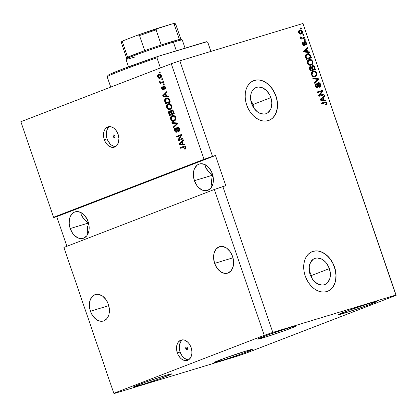 <?xml version="1.0" encoding="UTF-8"?>
<svg xmlns="http://www.w3.org/2000/svg" width="417" height="417" viewBox="0 0 417 417"><rect width="100%" height="100%" fill="white"/><g stroke="black" fill="none" stroke-linecap="round" stroke-linejoin="round"><path stroke-width="0.63" d="M312.26 278.858A14.001 10.065 68.9 0 0 311.442 275.528L329.383 268.611A14.001 10.065 -111.1 0 1 324.775 284.603A14.001 10.065 -111.1 0 1 310.102 274.464L309.398 271.821L309.206 266.614L310.618 262.157L313.417 259.124L315.21 258.3L317.181 257.987L321.33 258.905L325.244 261.751L326.918 263.768L329.383 268.611L330.384 273.901L329.764 278.827L327.621 282.648L326.068 283.946L324.275 284.775L322.305 285.087L318.155 284.17L314.241 281.324L312.568 279.307L310.102 274.464A14.001 10.065 -111.1 0 1 314.71 258.472A14.001 10.065 -111.1 0 1 329.383 268.611L311.442 275.528A14.001 10.065 68.9 0 0 309.284 271.133L311.442 275.528L312.26 278.858M253.718 107.878A14.001 10.065 68.9 0 0 252.905 104.547L270.847 97.63A14.001 10.065 -111.1 0 1 266.239 113.622A14.001 10.065 -111.1 0 1 251.56 103.484L250.56 98.193L251.18 93.267L252.077 91.177L254.876 88.143L256.669 87.32L258.639 87.007L262.793 87.924L266.703 90.77L269.778 95.107L270.847 97.63L271.848 102.921L271.227 107.847L270.331 109.937L267.526 112.965L265.733 113.794L263.768 114.107L259.614 113.189L257.586 111.985L254.026 108.326L251.56 103.484A14.001 10.065 -111.1 0 1 256.168 87.492A14.001 10.065 -111.1 0 1 270.847 97.63L252.905 104.547A14.001 10.065 68.9 0 0 250.742 100.153L252.905 104.547L253.718 107.878M268.913 120.388A21.277 15.293 68.9 0 0 275.856 96.113L275.997 96.061A21.277 15.293 -111.1 0 1 268.991 120.357A21.277 15.293 -111.1 0 1 246.687 104.948L245.623 100.94L245.165 96.911L245.332 93.022L246.108 89.426L247.474 86.246L249.371 83.619L251.727 81.643L254.453 80.387L257.445 79.908L260.589 80.22L263.758 81.31L266.833 83.139L269.7 85.631L272.244 88.701L274.37 92.22L275.997 96.061L277.06 100.07L277.513 104.094L277.352 107.982L276.575 111.584L275.21 114.758L273.312 117.385L270.956 119.366L268.23 120.617L265.238 121.102L262.095 120.789L258.926 119.7L255.85 117.87L252.983 115.373L250.435 112.309L248.313 108.79L246.687 104.948A21.277 15.293 -111.1 0 1 253.692 80.653A21.277 15.293 -111.1 0 1 275.997 96.061L275.856 96.113A21.277 15.293 68.9 0 0 253.609 80.684M327.454 291.368A21.277 15.293 68.9 0 0 334.398 267.094L334.533 267.036A21.277 15.293 -111.1 0 1 327.533 291.337A21.277 15.293 -111.1 0 1 305.223 275.929L304.165 271.92L303.706 267.891L303.868 264.003L304.65 260.406L306.01 257.226L307.908 254.599L310.269 252.624L312.995 251.368L315.987 250.888L319.125 251.201L322.294 252.29L325.375 254.12L328.242 256.611L330.785 259.682L332.912 263.2L334.533 267.036L335.596 271.05L336.055 275.074L335.893 278.963L335.112 282.564L333.751 285.739L331.854 288.366L329.493 290.347L326.766 291.598L323.774 292.082L320.637 291.77L317.467 290.68L314.387 288.851L311.52 286.354L308.976 283.289L306.849 279.771L305.223 275.929A21.277 15.293 -111.1 0 1 312.229 251.633A21.277 15.293 -111.1 0 1 334.533 267.036L334.398 267.094A21.277 15.293 68.9 0 0 312.151 251.665M185.779 348.659L187.546 348.122L185.779 348.659L185.727 347.674L186.211 347.069L186.946 347.199L187.504 347.992A1.329 0.923 73.1 0 1 187.03 349.597A1.329 0.923 73.1 0 1 185.779 348.659A1.329 0.923 73.1 0 1 186.258 347.053A1.329 0.923 73.1 0 1 187.504 347.992L187.556 348.982L187.071 349.582L186.336 349.451L185.779 348.659M182.583 339.824A10.639 7.386 -106.9 0 0 180.102 352.042L177.319 352.886A10.639 7.386 73.1 0 1 181.129 340.048A10.639 7.386 73.1 0 1 191.122 347.569L191.914 351.62L191.872 353.606L190.918 357.114L188.943 359.574L186.253 360.611L184.762 360.538L181.776 359.219L180.394 358.026L178.122 354.794L177.319 352.886L176.527 348.836L176.907 344.995L178.398 341.95L180.775 340.168L183.678 339.918L185.19 340.387L188.046 342.43L189.276 343.921L191.122 347.569A10.639 7.386 73.1 0 1 187.306 360.408A10.639 7.386 73.1 0 1 177.319 352.886L180.102 352.042A10.639 7.386 -106.9 0 0 188.64 359.782M113.137 136.489L114.904 135.958L113.137 136.489L113.085 135.504L113.57 134.9L114.305 135.035L114.863 135.827A1.329 0.923 73.1 0 1 114.388 137.433A1.329 0.923 73.1 0 1 113.137 136.489A1.329 0.923 73.1 0 1 113.617 134.889A1.329 0.923 73.1 0 1 114.863 135.827L114.915 136.812L114.43 137.417L113.695 137.282L113.137 136.489M109.582 126.601A10.639 7.386 -106.9 0 0 107.101 138.819L104.318 139.664A10.639 7.386 73.1 0 1 108.128 126.825A10.639 7.386 73.1 0 1 118.115 134.347L118.908 138.397L118.532 142.233L117.041 145.278L115.942 146.351L113.247 147.389L111.756 147.316L108.774 145.997L107.393 144.803L105.12 141.572L103.776 137.652L103.525 135.614L103.901 131.772L105.397 128.728L106.491 127.659L109.186 126.622L112.189 127.164L113.664 128.014L116.275 130.698L118.115 134.347A10.639 7.386 73.1 0 1 114.305 147.185A10.639 7.386 73.1 0 1 104.318 139.664L107.101 138.819A10.639 7.386 -106.9 0 0 115.634 146.56M90.416 311.233L108.769 305.666L90.416 311.233L89.389 305.969L89.879 300.975L91.818 297.019L94.909 294.699L96.749 294.277L98.683 294.376L102.566 296.086L105.965 299.578L108.357 304.321A13.829 9.601 73.1 0 1 103.4 321.012A13.829 9.601 73.1 0 1 90.416 311.233A13.829 9.601 73.1 0 1 95.373 294.543A13.829 9.601 73.1 0 1 108.357 304.321L109.39 309.586L108.894 314.58L106.955 318.531L103.864 320.85L102.029 321.272L100.09 321.179L96.212 319.464L92.814 315.971L90.416 311.233M214.625 263.372L232.978 257.805L214.625 263.372L213.598 258.107L214.088 253.114L216.027 249.157L219.118 246.838L220.958 246.416L222.892 246.515L226.775 248.224L230.174 251.717L232.566 256.46A13.829 9.601 73.1 0 1 227.609 273.151A13.829 9.601 73.1 0 1 214.625 263.372A13.829 9.601 73.1 0 1 219.582 246.682A13.829 9.601 73.1 0 1 232.566 256.46L233.598 261.725L233.103 266.718L231.164 270.669L228.073 272.989L226.238 273.411L224.299 273.317L220.421 271.603L217.022 268.11L214.625 263.372M87.57 233.27L87.221 231.279L87.57 233.27M87.268 228.839L87.221 231.279L87.7 226.04L87.268 228.839M88.065 224.539L88.513 222.991L88.065 224.539M81.242 214.776L80.862 212.988L81.242 214.776L82.248 216.751L83.838 218.831L88.644 223.376L87.476 219.957L88.555 223.022L70.197 228.547A13.829 9.601 73.1 0 1 75.154 211.857A13.829 9.601 73.1 0 1 88.138 221.635L89.17 226.9L89.113 229.48L88.675 231.894L86.736 235.85L83.645 238.17L81.805 238.592L77.906 237.883L74.195 235.23L72.594 233.291L70.197 228.547L69.165 223.283L69.66 218.289L70.463 216.142L73.027 212.941L74.69 212.018L76.525 211.596L80.429 212.3L84.14 214.953L87.09 219.149L88.138 221.635A13.829 9.601 73.1 0 1 83.181 238.326A13.829 9.601 73.1 0 1 70.197 228.547L88.545 222.986L83.838 218.831L81.179 214.609M211.784 185.409L211.429 183.417L211.784 185.409M211.476 180.978L211.429 183.417L211.909 178.179L211.476 180.978M212.274 176.678L212.722 175.13L212.274 176.678M205.451 166.915L205.07 165.127L205.451 166.915L206.457 168.89L208.047 170.97L212.858 175.515L211.685 172.096L212.764 175.161L194.405 180.686A13.829 9.601 73.1 0 1 199.362 163.996A13.829 9.601 73.1 0 1 212.347 173.774L213.379 179.039L213.322 181.619L212.884 184.033L210.945 187.989L207.854 190.308L206.019 190.731L202.115 190.022L198.403 187.369L196.803 185.429L194.405 180.686L193.373 175.421L193.869 170.428L194.671 168.28L197.236 165.08L198.899 164.157L200.733 163.735L204.638 164.439L208.349 167.092L211.299 171.288L212.347 173.774A13.829 9.601 73.1 0 1 207.39 190.465A13.829 9.601 73.1 0 1 194.405 180.686L212.753 175.124L208.047 170.97L205.393 166.748M139.471 385.511A20.214 0.74 -18.9 0 1 133.461 387.007A20.214 0.74 -18.9 0 1 144.887 382.373A20.214 0.74 -18.9 0 1 165.695 375.404L144.735 382.425L133.466 387.018L142.437 384.589L160.425 378.49L171.439 374.143L170.021 374.174L165.695 375.404A20.214 0.74 -18.9 0 1 171.705 373.913A20.214 0.74 -18.9 0 1 160.274 378.547A20.214 0.74 -18.9 0 1 139.471 385.511L139.127 384.505L139.471 385.511M263.68 337.65A20.214 0.74 -18.9 0 1 257.67 339.146A20.214 0.74 -18.9 0 1 269.101 334.512A20.214 0.74 -18.9 0 1 289.904 327.543L268.944 334.564L257.675 339.157L266.645 336.728L284.634 330.629L295.653 326.282L294.23 326.313L289.904 327.543A20.214 0.74 -18.9 0 1 295.914 326.052A20.214 0.74 -18.9 0 1 284.483 330.686A20.214 0.74 -18.9 0 1 263.68 337.65L263.335 336.639L263.68 337.65M344.28 313.203A20.214 0.74 -18.9 0 1 338.27 314.694A20.214 0.74 -18.9 0 1 349.701 310.06A20.214 0.74 -18.9 0 1 370.504 303.096L349.55 310.118L338.276 314.71L347.252 312.281L365.24 306.182L376.254 301.83L376.509 301.59L376.03 301.6L370.504 303.096A20.214 0.74 -18.9 0 1 376.515 301.6A20.214 0.74 -18.9 0 1 365.083 306.234A20.214 0.74 -18.9 0 1 344.28 313.203L343.936 312.192L344.28 313.203M220.072 361.065A20.214 0.74 -18.9 0 1 214.062 362.561A20.214 0.74 -18.9 0 1 225.493 357.927A20.214 0.74 -18.9 0 1 246.296 350.958L225.336 357.979L214.067 362.571L223.043 360.142L241.031 354.043L252.045 349.691L250.622 349.727L246.296 350.958A20.214 0.74 -18.9 0 1 252.306 349.462A20.214 0.74 -18.9 0 1 240.875 354.096A20.214 0.74 -18.9 0 1 220.072 361.065L219.728 360.053L220.072 361.065M205.07 165.127L205.075 164.647L205.07 165.127M80.862 212.988L80.867 212.508L80.862 212.988M214.322 189.49L63.895 247.453L113.825 393.288L264.258 335.325L214.322 189.49L264.258 335.325L272.791 332.396L222.86 186.561L214.322 189.49L63.895 247.453L113.825 393.288L264.258 335.325L272.791 332.396L395.895 295.059L302.919 23.498L179.816 60.84L212.529 156.385L215.464 155.499L225.795 185.669L222.86 186.561L272.791 332.396L395.895 295.059L396.15 295.319L245.717 353.282L237.184 356.212L114.081 393.554L113.825 393.288L114.081 393.554L237.184 356.212L245.717 353.282L396.15 295.319L302.919 23.498L303.175 23.764L302.919 23.498L179.816 60.84L171.283 63.77L20.85 121.733L53.564 217.283L203.996 159.315L171.283 63.77L203.996 159.315L212.529 156.385L179.816 60.84L171.283 63.77L20.85 121.733L53.564 217.283L203.996 159.315L215.464 155.499L56.748 216.652L53.819 217.544L53.564 217.283L53.819 217.544L56.748 216.652L66.897 246.296L56.748 216.652L215.464 155.499L225.795 185.669L214.322 189.49M178.867 139.705L182.714 138.225L182.964 138.955L178.132 140.821L177.866 140.039L180.702 135.588L176.85 137.068L176.6 136.338L181.431 134.477L181.697 135.259L178.867 139.705L181.697 135.259L181.431 134.477L176.6 136.338L176.85 137.068L180.702 135.588L177.866 140.039L178.132 140.821L182.964 138.955L182.714 138.225L178.867 139.705M177.595 127.675L178.914 128.78L179.492 128.603L178.914 128.78L178.361 130.902L179.091 130.677L179.305 131.152L179.091 130.677L178.361 130.902L178.674 131.605C179.664 131.126 179.941 130.13 179.498 128.624C179.008 127.284 178.288 126.726 177.334 126.95L178.596 127.19L179.498 128.624L179.633 130.511L178.83 131.532L178.361 130.902L179.013 130.099L179.008 129.114L178.466 127.951L177.783 127.628L177.173 128.243L177.376 130.928L177.058 131.866L176.183 132.278L175.166 131.73L174.462 130.229L174.577 128.603L175.286 127.941L175.604 128.65L175.041 129.306L175.14 130.422L175.818 131.412L176.495 131.397L176.818 130.745L176.584 127.951L177.334 126.95L176.553 128.478L176.782 131.042L176.318 131.475L177.105 131.235L176.37 131.459L175.14 130.422L175.604 128.65L175.286 127.941C174.405 128.4 174.17 129.306 174.587 130.662C175.046 131.908 175.724 132.418 176.61 132.194L177.595 127.675L178.393 127.43L177.705 127.644M171.893 122.593L177.486 122.952L177.741 123.708L173.634 127.675L173.378 126.919L177.063 123.583L172.153 123.354L171.893 122.593L172.153 123.354L177.063 123.583L173.378 126.919L173.634 127.675L177.741 123.708L177.486 122.952L171.893 122.593M175.656 117.401L175.786 119.246L175.182 120.44L173.738 121.264L172.028 121.039L170.97 119.929L170.532 118.652L170.6 117.302L171.225 116.207L172.461 115.483L173.696 115.426L175.067 116.301L175.656 117.401L174.207 115.613L172.226 115.566C170.803 116.051 170.292 117.302 170.699 119.304C171.622 121.154 172.789 121.759 174.197 121.118L175.609 119.768L175.656 117.401M171.648 105.699L171.783 107.539L171.001 108.915L169.26 109.629L168.025 109.337L167.139 108.509L166.529 106.95L166.591 105.6L167.217 104.505L168.452 103.781L169.693 103.724L171.059 104.599L171.648 105.699L170.199 103.911L168.223 103.859C166.8 104.349 166.289 105.595 166.691 107.602C167.613 109.452 168.781 110.057 170.188 109.416L171.601 108.066L171.648 105.699M166.618 95.988L168.275 96.046L168.536 96.807L162.932 96.421L162.687 95.707L166.748 91.594L167.008 92.355L165.778 93.528L166.618 95.988L165.778 93.528L167.008 92.355L166.748 91.594L162.687 95.707L162.932 96.421L168.536 96.807L168.275 96.046L166.618 95.988M159.299 72.11L159.987 71.844L160.237 72.579L159.549 72.845L159.299 72.11L159.549 72.845L160.237 72.579L159.987 71.844L159.299 72.11M158.788 74.273L160.524 74.388L161.389 75.758L161.254 77.301L159.847 78.297L158.455 78.052L157.61 76.697L157.735 75.164L158.788 74.273C157.756 74.601 157.386 75.487 157.678 76.926C158.34 78.245 159.169 78.667 160.17 78.193C161.223 77.87 161.608 76.983 161.316 75.524C160.644 74.19 159.805 73.773 158.788 74.273L159.028 74.19M161.614 78.876L162.302 78.61L162.552 79.345L161.864 79.611L161.614 78.876L161.864 79.611L162.552 79.345L162.302 78.61L161.614 78.876L162.322 78.662L161.614 78.876M161.483 82.238L163.308 81.539L163.558 82.269L160.045 83.624L159.794 82.889L160.352 82.675L159.508 82.212L159.388 81.289L159.982 81.367L160.54 82.358L162.218 82.019L160.722 82.384L159.982 81.367L159.388 81.289L159.435 82.05L160.352 82.675L159.794 82.889L160.045 83.624L163.558 82.269L163.308 81.539L162.031 82.076M163.334 83.906L164.027 83.64L164.277 84.37L163.584 84.635L163.334 83.906L163.584 84.635L164.277 84.37L164.027 83.64L163.334 83.906M163.579 85.881L164.585 86.043L165.247 87.007L165.455 88.357L164.772 89.353L164.46 88.649L164.845 87.523L164.136 86.554L163.646 86.913L163.792 88.967L163.417 89.744L162.322 89.66L161.676 88.607L161.535 87.351L162.109 86.554L162.422 87.257L162.229 88.54L162.682 89.134L163.063 89.014L162.969 86.627L163.579 85.881L162.917 89.139L162.171 88.388L162.422 87.257L162.109 86.554L161.676 88.607L163.235 89.843L163.917 86.58L164.788 87.32L164.46 88.649L164.772 89.353L165.304 87.174L163.672 85.85M166.247 98.204L167.535 97.985L168.817 98.537L170.318 102.019L165.486 103.88L164.512 100.236L165.023 99.043L166.247 98.204C165.179 98.485 164.6 99.329 164.512 100.742L165.486 103.88L170.318 102.019L169.61 99.944C168.755 98.104 167.634 97.526 166.247 98.204L166.534 98.104M171.434 109.973L172.377 109.952L173.118 110.552L174.327 113.721L169.495 115.582L168.572 111.907L169.453 110.953L170.579 111.396L170.808 110.458L171.434 109.973L170.579 111.396L169.302 111C168.531 111.417 168.348 112.215 168.749 113.398L169.495 115.582L174.327 113.721L173.581 111.553C173.107 110.197 172.393 109.666 171.434 109.973L171.564 109.926M183.115 144.173L184.773 144.23L185.033 144.991L179.43 144.605L179.185 143.891L183.245 139.778L183.506 140.539L182.276 141.712L183.115 144.173L182.276 141.712L183.506 140.539L183.245 139.778L179.185 143.891L179.43 144.605L185.033 144.991L184.773 144.23L183.115 144.173M185.888 147.29L185.925 148.52L184.903 149.39L184.59 148.681L185.372 147.837L184.882 146.935L180.702 148.316L180.452 147.587L184.298 146.158L185.216 146.31L185.888 147.29C185.315 146.148 184.595 145.83 183.73 146.32L180.452 147.587L180.702 148.316L184.7 146.883L185.315 147.472L184.59 148.681L184.903 149.39L185.925 148.52L185.888 147.29M319.761 95.3L323.842 94.06L324.092 94.795L318.963 96.348L318.697 95.571L321.768 91.359L317.681 92.6L317.431 91.87L322.56 90.312L322.826 91.094L319.761 95.3L322.826 91.094L322.56 90.312L317.431 91.87L317.681 92.6L321.768 91.359L318.697 95.571L318.963 96.348L324.092 94.795L323.842 94.06L323.154 94.325L323.383 95.008L323.154 94.325L323.842 94.06L319.761 95.3M315.982 87.242L317.28 87.07L316.003 85.98L315.419 86.21L316.003 85.98L316.519 84.27L315.831 84.536L315.58 83.973L315.831 84.536L316.519 84.27L316.201 83.562C315.262 83.958 315.002 84.833 315.414 86.189C315.877 87.434 316.576 87.971 317.514 87.805L318.275 85.48L317.712 85.694L318.275 85.48L318.645 83.426L320.011 84.583L319.386 86.632L319.703 87.341C320.762 86.924 321.069 85.965 320.631 84.463C320.141 83.124 319.391 82.535 318.379 82.702L319.703 83.009L320.704 84.703L320.741 86.319L319.703 87.341L319.386 86.632L320.042 86.022L320.1 84.917L319.052 83.416L318.181 83.958L318.348 86.606L317.775 87.69L316.279 87.534L315.346 85.975L315.288 84.51L316.201 83.562L316.519 84.27L315.914 84.886L316.096 86.225L316.894 87.08L317.645 86.825L317.566 83.64L318.275 82.738M312.724 78.125L318.614 78.787L318.869 79.543L314.465 83.202L314.204 82.451L318.155 79.386L312.985 78.886L312.724 78.125L312.985 78.886L318.155 79.386L314.204 82.451L314.465 83.202L318.869 79.543L318.614 78.787L317.921 79.053L318.035 79.381L317.921 79.053L318.614 78.787L312.724 78.125M313.209 71.25L312.734 71.427L313.209 71.25C311.697 71.646 311.134 72.845 311.525 74.831C312.463 76.697 313.683 77.353 315.179 76.806L316.691 75.56L316.784 73.241L316.201 73.465L316.784 73.241L316.946 73.861L316.555 75.795L315.633 76.629L314.194 76.963L313.151 76.744L311.979 75.748L311.363 74.184L311.457 72.86L312.536 71.536L314.225 71.109L315.763 71.714L316.67 72.939L315.294 71.406L312.953 71.333M309.2 59.542L308.731 59.725L309.2 59.542C307.689 59.944 307.131 61.137 307.517 63.129C308.455 64.989 309.675 65.651 311.171 65.104L312.687 63.858L312.781 61.539L312.192 61.763L312.781 61.539L312.938 62.159L312.552 64.088L311.624 64.922L310.185 65.26L309.143 65.042L307.97 64.041L307.355 62.477L307.449 61.158L308.528 59.829L310.217 59.407L311.754 60.006L312.667 61.236L311.285 59.704L308.945 59.631M302.732 34.762L303.461 34.538L303.712 35.268L302.982 35.492L302.732 34.762L302.982 35.492L303.712 35.268L303.461 34.538L302.773 34.804L303.008 35.487L302.773 34.804L303.461 34.538L302.732 34.762M299.839 30.087C298.744 30.352 298.337 31.197 298.619 32.625C299.286 33.959 300.157 34.418 301.22 34.006C302.341 33.751 302.758 32.901 302.481 31.457C301.799 30.107 300.918 29.654 299.839 30.087L301.298 30.087L302.393 31.223L302.539 32.823L301.392 33.949L299.781 33.986L298.708 32.854L298.556 31.275L299.625 30.16M325.943 105.131L327.032 104.339L327.022 103.129L326.433 103.353L327.022 103.129L326.991 104.422L325.943 105.131L325.625 104.422L326.464 103.635L325.964 102.723L321.528 103.843L321.278 103.114L325.364 101.93L326.329 102.129L327.022 103.129C326.438 101.977 325.682 101.623 324.76 102.061L321.278 103.114L321.528 103.843L325.771 102.665L326.412 103.275L325.625 104.422L326.167 105.053M307.657 51.729L309.398 51.88L309.659 52.641L303.764 51.948L303.519 51.234L307.876 47.429L308.137 48.19L306.818 49.269L307.657 51.729L306.818 49.269L308.137 48.19L307.876 47.429L303.519 51.234L303.764 51.948L309.659 52.641L309.398 51.88L308.71 52.146L308.846 52.547L308.71 52.146L309.398 51.88L306.969 51.995L307.657 51.729M304.91 42.383L304.014 42.888L304.983 42.352L305.89 43.128L305.52 44.41L305.838 45.125L306.438 43.014L304.473 41.716L305.437 41.705L306.141 42.372L306.594 43.691L306.25 44.812L305.838 45.125L305.52 44.41L305.948 43.332L305.119 42.331L304.702 42.623L304.613 45.229L303.727 45.536L302.851 44.807L302.544 42.711L303.081 42.226L303.399 42.935L303.107 44.03L303.967 44.765L303.983 42.346L304.546 41.684M304.42 39.698L305.155 39.474L305.406 40.209L304.671 40.428L304.42 39.698L304.671 40.428L305.406 40.209L305.155 39.474L304.462 39.74L304.697 40.423L304.462 39.74L305.155 39.474L304.42 39.698M302.497 37.957L304.431 37.374L304.686 38.103L300.954 39.234L300.704 38.505L301.298 38.322L300.412 37.822L300.303 36.91L300.933 37.024L301.465 38.01L302.497 37.957L301.694 38.062L300.933 37.024L300.303 36.91L300.339 37.66L301.298 38.322L300.704 38.505L300.954 39.234L304.686 38.103L304.431 37.374L303.743 37.639L303.977 38.317L303.743 37.639L304.431 37.374L302.497 37.957M300.412 27.996L301.147 27.772L301.397 28.502L300.662 28.726L300.412 27.996L300.662 28.726L301.397 28.502L301.147 27.772L300.459 28.038L300.688 28.716L300.459 28.038L301.147 27.772L300.412 27.996M307.225 53.887C306.094 54.101 305.468 54.898 305.348 56.274L306.318 59.407L311.447 57.854L310.733 55.779C309.873 53.929 308.7 53.298 307.225 53.887L308.684 53.762L309.961 54.387L311.447 57.854L306.318 59.407L305.359 55.784L305.916 54.643L306.912 53.996M312.474 65.714L311.546 67.069L310.952 67.299L311.546 67.069L310.206 66.605C309.388 66.97 309.174 67.747 309.576 68.93L310.321 71.114L315.45 69.556L314.71 67.392C314.236 66.032 313.49 65.474 312.474 65.714L314.105 66.209L315.45 69.556L310.321 71.114L309.419 67.455L310.368 66.569L311.546 67.069L312.338 65.766M324.155 99.918L325.896 100.064L326.157 100.825L320.261 100.132L320.016 99.423L324.374 95.618L324.634 96.374L323.316 97.458L324.155 99.918L323.316 97.458L324.634 96.374L324.374 95.618L320.016 99.423L320.261 100.132L326.157 100.825L325.896 100.064L325.208 100.33L325.343 100.732L325.208 100.33L325.896 100.064L323.467 100.184L324.155 99.918M326.329 103.395L326.344 104.604L327.032 104.339L325.922 105.084M326.162 103.004L324.947 102.186L321.298 103.166L324.76 102.061L324.072 102.327L325.995 102.738M325.865 105.12L326.417 103.713M325.927 102.66L325.635 102.394M325.317 102.243L324.947 102.186M307.277 47.955L307.449 48.455L308.137 48.19L306.193 49.732L307.449 48.455L307.277 47.955M306.87 51.713L308.71 52.146L306.87 51.713M304.566 51.729L303.482 51.698L305.609 49.962L303.482 51.698L306.286 51.937L304.566 51.729L305.254 51.463L304.566 51.729M303.837 51.437L304.4 50.978M306.975 51.672L303.654 51.63L306.297 49.696L305.609 49.962L306.297 49.696L306.975 51.672L306.286 51.937L306.975 51.672L306.297 49.696L304.175 51.432L306.975 51.672M306.438 43.014L305.916 43.217L306.438 43.014M305.906 44.04L305.724 44.864M304.295 42.617L304.045 43.639L304.733 43.373L304.983 42.352M304.702 42.623L304.207 42.654M303.05 45.083L303.878 44.807L303.107 44.03L302.591 44.228L303.107 44.03L303.399 42.935L302.706 43.201L302.518 42.779L302.706 43.201L303.399 42.935L303.081 42.226L302.586 44.218L304.264 45.495M304.207 45.516L304.733 43.373L304.05 43.639M304.113 44.332L303.873 45.557M304.645 41.648L304.108 44.483L302.945 45.057M304.248 41.867L305.234 42.341L304.207 41.867M305.64 44.984L305.901 43.957M305.004 42.133L304.744 41.971M303.92 45.495L304.108 44.306M304.024 43.451L304.014 42.888M300.72 38.546L301.298 38.322L300.72 38.546M300.271 37.275L300.933 37.024L300.271 37.275M300.391 37.785L301.032 37.54L300.391 37.785M301.126 38.281L301.694 38.062L301.126 38.281M301.001 38.328L303.743 37.639L301.21 38.328M302.481 31.457L301.96 31.656L302.481 31.457M299.13 33.516L300.282 33.542L301.934 32.526L301.064 34.048M301.314 30.868L300.417 30.285L299.323 30.305L301.288 30.842M301.173 33.986L301.851 33.089L301.908 32.192M298.473 31.822L299.432 31.072L298.608 31.588M300.282 33.542L301.152 33.214L299.156 32.484L300.125 30.806L301.939 31.598L300.97 33.277L299.052 33.469M299.255 31.134L300.125 30.806L299.297 31.322L299.156 32.484L298.64 32.682L299.156 32.484L299.995 33.318L300.97 33.277M310.733 55.779L310.149 56.003L310.733 55.779M310.488 57.343L310.738 58.067L310.488 57.343M306.604 54.132L309.341 54.731M309.45 54.862L307.996 54.028L306.537 54.153M305.322 56.321L306.271 55.08L308.82 54.518L310.165 56.05L310.597 57.306L306.083 58.729L306.667 58.495L306.245 57.259L305.656 57.483L306.245 57.259L306.005 56.232L305.374 56.477L307.47 54.617L306.5 55.122L306.042 55.888L306.667 58.495L310.597 57.306L309.904 57.572L310.597 57.306L309.466 54.825L307.47 54.617M306.646 54.929L305.312 56.498M310.576 64.51L311.859 63.822L312.291 62.904L311.994 64.124L312.687 63.858L311.014 65.146M311.489 60.694L310.06 59.756L308.507 59.808L311.285 59.704L310.597 59.97L311.358 60.543M310.931 65.188L311.859 64.354L312.286 63.035M307.308 62.086L307.803 61.085L308.924 60.496M308.304 64.442L310.238 64.635L308.293 64.437M312.291 62.904L311.973 61.252L310.952 60.303L309.612 60.23L307.689 61.205L309.435 60.283C310.556 59.85 311.468 60.335 312.182 61.726C312.469 63.202 312.052 64.082 310.931 64.369C309.784 64.838 308.846 64.364 308.116 62.941L307.532 63.165L308.116 62.941L308.377 60.939L307.689 61.205L307.324 61.997M309.435 60.283L308.132 61.33L308.158 63.066L309.378 64.385L310.931 64.369M314.71 67.392L314.126 67.617L314.71 67.392M314.496 69.05L314.746 69.769L314.496 69.05M309.513 66.871L310.858 67.335L309.675 66.835M312.046 65.922L313.459 66.527M313.548 66.647L312.781 66.016L311.942 65.943M313.115 66.199L312.781 66.016M312.437 65.928L312.104 65.917M312.114 69.821L313.912 69.274L312.114 69.821M311.463 67.768L312.041 66.715L311.457 67.726M309.336 68.206L309.758 67.611M311.515 69.999L310.086 70.426L310.67 70.202L310.264 69.003L309.68 69.227L310.264 69.003L310.54 67.314L311.468 67.736L311.765 68.445L312.203 69.733L311.515 69.999M310.42 67.361L309.779 67.606L310.54 67.314L310.024 67.94L310.67 70.202L312.203 69.733L311.765 68.445L312.343 68.206L311.76 68.43L311.27 67.486L310.54 67.314M309.779 67.606L309.367 68.034M314.6 69.008L312.802 69.55L312.343 68.206L312.729 66.449L313.798 66.866L314.6 69.008L313.912 69.274L314.6 69.008L313.688 66.725L313 66.402L312.364 66.663L312.156 67.502L312.802 69.55L314.6 69.008M311.958 66.741L312.729 66.449M312.588 66.501L312.041 66.715M314.585 76.212L315.867 75.524L316.3 74.612L316.003 75.826L316.691 75.56L315.023 76.848M315.497 72.396L314.069 71.463L312.515 71.515L315.294 71.406L314.606 71.672L315.367 72.245M314.939 76.895L315.867 76.061L316.294 74.742M311.317 73.793L311.807 72.787L312.927 72.198M312.312 76.144L314.246 76.337L312.302 76.139M316.3 74.612L315.982 72.954L314.96 72.005L313.62 71.933L311.697 72.907L313.443 71.985C314.559 71.557 315.476 72.037 316.19 73.428C316.472 74.904 316.055 75.785 314.934 76.071C313.793 76.546 312.854 76.066 312.119 74.643L311.535 74.867L312.119 74.643L312.385 72.641L311.697 72.907L311.327 73.7M313.443 71.985L312.14 73.032L312.119 74.643L313.183 75.993L314.934 76.071M318.062 79.454L318.181 79.809L318.869 79.543L314.382 82.962L318.181 79.809L318.062 79.454M312.844 78.479L317.921 79.053L312.844 78.479M320.631 84.463L320.042 84.687L320.631 84.463M320.141 85.626L319.651 87.231M317.493 84.224L318.546 83.463L317.525 84.114M317.895 83.713L318.645 83.426M317.66 86.799L317.222 87.862M315.179 85.37L315.831 84.536L315.21 85.204M318.379 82.702L317.525 84.156L317.718 86.684L316.498 87.356L315.82 87.122M317.718 86.684L317.28 87.07M317.973 82.91L319.266 83.509M319.636 87.247L320.048 86.585L320.074 85.209M319.313 83.562L317.843 82.926M317.082 87.956L317.665 86.689M317.306 87.773L317.504 87.487M317.446 91.917L322.56 90.312L321.867 90.578L322.138 91.359L322.826 91.094L322.138 91.359L319.068 95.566L323.154 94.325L319.068 95.566L322.138 91.359L321.867 90.578L317.446 91.917M323.774 96.139L323.946 96.64L324.634 96.374L322.69 97.922L323.946 96.64L323.774 96.139M323.368 99.898L325.208 100.33L323.368 99.898M321.064 99.913L319.98 99.882L322.106 98.146L319.98 99.882L322.784 100.122L321.064 99.913L321.752 99.647L321.064 99.913M320.334 99.621L320.897 99.163M323.472 99.856L320.152 99.814L322.794 97.88L322.106 98.146L322.794 97.88L323.472 99.856L322.784 100.122L323.472 99.856L322.794 97.88L320.673 99.616L323.472 99.856M301.934 32.526L301.595 31.056L300.125 30.806M160.347 78.12L158.846 77.499M158.194 76.77L157.678 76.926L158.194 76.77M158.278 75.592L159.367 74.117L158.564 74.779L158.267 75.769M159.216 74.19L158.929 74.377M158.606 77.15L159.539 78.026L160.581 78.073M159.539 78.026L160.243 78.13M159.914 74.732L160.972 74.773M161.551 76.42L160.43 77.312M159.075 74.992L158.298 75.56L158.1 76.259L158.33 77.051L158.997 77.557L160.451 77.161L160.811 75.701L161.322 75.545L160.811 75.701L159.998 74.893L159.075 74.992L160.811 75.701L159.753 77.52L160.654 77.239L159.919 77.458L158.189 76.749L159.075 74.992L159.805 74.768M160.889 74.732L159.972 74.711M159.919 77.458L161.452 76.634M160.743 82.368L161.087 82.451L160.524 82.67L160.759 83.348L160.524 82.67L159.794 82.889L160.795 82.384M160.076 81.857L159.435 82.05L160.076 81.857M161.457 82.165L162.218 82.019M165.528 88.086L165.335 88.743L165.195 88.425L164.46 88.649L165.476 88.175M165.304 87.163L164.788 87.32L165.304 87.163M164.871 86.329L163.917 86.58L165.064 86.413M162.672 88.972L163.516 89.665L162.797 89.16M162.192 88.451L161.676 88.607L162.192 88.451M162.239 87.408L162.302 86.981M163.839 88.691L162.917 89.139L163.86 88.571M163.792 88.592L163.125 88.795L163.792 88.592M163.709 87.7L163.047 87.898L163.709 87.7M163.693 86.778L164.037 85.813M164.11 85.761L163.709 87.033M162.349 86.856L162.239 87.434M164.527 88.748L164.527 88.42M168.437 96.525L162.932 96.421L163.667 96.197L163.547 95.847L163.667 96.197L168.437 96.525M163.5 95.712L162.687 95.707L163.422 95.483L166.883 91.98L163.5 95.712M165.971 95.962L163.313 95.868L165.872 93.809L165.294 93.987L165.971 95.962L166.55 95.79L165.971 95.962L165.294 93.987L163.313 95.868L165.971 95.962M166.201 103.604L165.956 102.884L166.201 103.604M165.387 101.722L164.809 101.894L165.387 101.722M165.132 100.554L164.512 100.742L165.132 100.554M165.247 100.518C165.335 99.11 165.914 98.266 166.982 97.985L165.752 98.824L165.231 100.262M167.373 98.662L168.921 98.683M166.492 98.938L165.58 99.501L165.163 100.309L165.799 102.931L169.5 101.503L169.073 100.247L169.651 100.075L169.073 100.247L168.572 99.23L167.77 98.761L168.499 98.542L166.492 98.938L167.77 98.761L169.073 100.247L169.5 101.503L170.084 101.331L166.534 102.707L170.084 101.341L165.799 102.931L166.534 102.707L165.799 102.931L165.132 100.664L166.492 98.938L167.467 98.631M168.979 98.714L167.222 98.714M169.901 109.515L170.188 109.416M170.292 109.374L168.119 108.592M167.269 107.424L166.691 107.602L167.269 107.424M167.259 105.694L168.807 103.697M168.671 103.724L168.223 103.859L168.671 103.724M168.953 103.64L167.785 104.474L167.259 105.699M168.072 108.54L169.99 109.41M169.359 104.318L170.308 104.224L171.33 104.829M171.898 107.117L171.288 108.112L170.506 108.519M168.458 104.599L167.342 105.517L167.17 107.096L168.098 108.582L169.599 108.795L171.022 107.737L171.085 105.918L171.663 105.746L171.085 105.918L169.896 104.542L168.458 104.599C169.51 104.104 170.386 104.542 171.085 105.918C171.382 107.409 171.001 108.326 169.948 108.681L170.678 108.462L169.948 108.681C168.869 109.223 167.973 108.79 167.253 107.377L167.467 105.324L169.411 104.297L170.996 104.526M169.948 108.681L171.814 107.393M170.209 115.306L169.964 114.586L170.209 115.306M169.328 113.226L168.749 113.398L169.328 113.226M169.26 112.006L169.755 110.938M171.199 111.209L170.579 111.396L171.199 111.209M171.314 111.172L172.169 109.749M171.992 109.827L171.314 111.042M169.792 110.912L169.26 112.043M173.441 110.849L172.424 110.479L173.081 110.5M171.689 110.703L171.147 111.662L171.814 113.862L173.508 113.205L173.013 111.756L173.592 111.579L173.013 111.756L172.711 111.073L173.31 110.891L171.689 110.703L172.711 111.073L173.508 113.205L174.087 113.033L172.549 113.638L174.092 113.043L171.814 113.862L172.549 113.638L171.814 113.862L171.356 112.512L171.689 110.703L172.497 110.453L171.825 110.661M171.251 111.86L170.36 111.48L171.158 111.73M169.63 111.699L169.172 112.637L169.808 114.633L171.251 114.076L170.808 112.788L171.387 112.611L170.808 112.788L170.517 112.084L171.178 111.881L170.517 112.084L169.63 111.699L170.517 112.084L171.251 114.076L171.986 113.857L169.808 114.633L170.543 114.409L169.808 114.633L169.401 113.434L169.63 111.699L170.438 111.454L169.761 111.662M173.91 121.217L174.197 121.118M174.296 121.076L172.122 120.299M171.278 119.132L170.699 119.304L171.278 119.132M172.961 115.342L171.788 116.176L171.262 117.401L172.815 115.4M172.68 115.426L172.226 115.566L172.68 115.426M172.075 120.247L173.998 121.112M173.363 116.02L174.316 115.931L175.338 116.536M175.906 118.819L175.296 119.815L174.514 120.226M172.461 116.301L171.246 117.443L171.262 119.085L172.482 120.487L173.78 120.445L175.031 119.444L175.093 117.625L175.672 117.448L175.093 117.625L173.899 116.244L172.461 116.301C173.514 115.806 174.395 116.244 175.093 117.625C175.39 119.111 175.01 120.028 173.952 120.383L174.687 120.164L173.952 120.383C172.878 120.93 171.981 120.492 171.262 119.085L171.476 117.026L173.42 116.004L175.004 116.228M173.952 120.383L175.818 119.095M174.243 127.086L174.108 126.7L173.378 126.919L174.108 126.7L177.131 123.938L176.396 124.162L177.793 123.364L172.153 123.354L172.888 123.135L172.721 122.645L172.888 123.135L177.793 123.364L174.108 126.7L174.243 127.086M177.642 123.411L177.063 123.583L177.642 123.411M179.748 129.88L179.091 130.677L179.722 129.968M178.903 127.493L178.393 127.43M176.871 132.053L175.818 131.412M175.166 130.485L174.587 130.662L175.166 130.485M175.114 129.119L175.406 128.212M176.37 131.459L177.512 130.818M177.376 130.86L176.782 131.042L177.376 130.86M177.267 129.635L176.719 129.796L177.267 129.635M177.162 128.295L176.553 128.478L177.162 128.295M177.282 128.259L178.064 126.726M177.887 126.81L177.288 127.988M177.444 130.969L177.017 131.261M175.505 128.092L175.119 129.572M175.661 131.188L176.912 132.053M178.33 127.451L178.919 127.503M178.851 140.545L178.601 139.82L177.866 140.039L178.601 139.82L181.431 135.363L180.702 135.588L181.431 135.363L178.601 139.82L178.851 140.545M177.564 136.797L177.334 136.114L176.6 136.338L181.447 134.529L177.334 136.114L177.564 136.797M179.602 139.487L182.735 138.277L179.602 139.487M184.934 144.715L179.43 144.605L180.165 144.381L180.045 144.032L180.165 144.381L184.934 144.715M179.998 143.896L179.185 143.891L179.92 143.667L183.381 140.164L179.998 143.896M182.469 144.152L179.81 144.053L182.37 141.994L181.791 142.171L182.469 144.152L183.047 143.974L182.469 144.152L181.791 142.171L179.81 144.053L182.469 144.152M185.565 149.005L185.32 148.457L184.59 148.681L186.024 147.931L185.32 148.457L185.565 149.005M185.893 147.3L185.315 147.472L185.893 147.3M185.607 146.706L184.7 146.883L185.617 146.711M184.017 147.039L184.7 146.883M181.416 148.04L181.181 147.363L180.452 147.587L184.314 146.158L181.181 147.363L181.416 148.04M184.215 146.174L183.73 146.32L184.215 146.174M183.996 146.231L183.73 146.32M108.18 127.883L107.305 129.275L106.351 132.783L106.559 136.807L107.101 138.819L107.904 140.727L110.177 143.959L111.558 145.152L114.545 146.471M181.181 341.106L180.306 342.498L179.352 346.006L179.31 347.992L180.102 352.042L181.948 355.685L183.178 357.181L184.559 358.375L187.546 359.694M331.713 288.418L333.61 285.791L334.976 282.617L335.753 279.015L335.92 275.126L335.461 271.102L334.398 267.094L332.771 263.252L330.645 259.734L328.101 256.663L325.234 254.172L322.159 252.342L318.989 251.253M315.846 250.94L312.854 251.42M273.171 117.438L275.069 114.811L276.435 111.636L277.216 108.034L277.378 104.146L276.919 100.122L275.856 96.113L274.235 92.272L272.108 88.753L269.559 85.683L266.698 83.191L263.617 81.362L260.448 80.272M257.305 79.96L254.318 80.439M210.924 51.4L207.859 42.445A53.188 1.949 161.1 0 0 207.802 42.388L210.893 51.411L207.802 42.388A53.188 1.949 -18.9 0 1 207.848 42.518M110.74 87.096L107.268 76.957A53.188 1.949 -18.9 0 1 107.226 76.822A53.188 1.949 -18.9 0 1 156.954 57.812L160.425 67.95L156.954 57.812A53.188 1.949 161.1 0 0 107.216 76.9L110.708 87.106M107.993 75.628L108.331 75.096L110.74 73.866L121.29 69.556L157.678 56.483L206.483 41.882M107.226 76.822L107.888 75.472A52.125 1.908 161.1 0 1 157.678 56.483L156.954 57.812L157.678 56.483L206.389 41.705L207.802 42.388L206.451 41.726A52.125 1.908 161.1 0 0 206.389 41.705L207.802 42.388M180.889 39.276A28.721 1.053 161.1 0 0 179.373 39.479A28.721 1.053 161.1 0 0 172.377 41.429L173.415 42.169A29.784 1.089 -18.9 0 1 182.239 39.933L180.889 39.276M185.08 48.169L182.271 39.964A29.784 1.089 161.1 0 0 173.415 42.169L176.37 50.811L173.415 42.169A29.784 1.089 161.1 0 0 142.755 52.433A29.784 1.089 161.1 0 0 125.913 59.261L128.504 66.829M134.769 57.061A29.784 1.089 -18.9 0 1 125.918 59.219A29.784 1.089 -18.9 0 1 143.229 52.266A29.784 1.089 -18.9 0 1 173.415 42.169L172.377 41.429A28.721 1.053 161.1 0 0 161.243 44.979L179.373 39.479A28.721 1.053 -18.9 0 1 180.921 39.307L175.755 24.217A28.721 1.053 161.1 0 0 174.207 24.389L179.373 39.479L174.207 24.389A28.721 1.053 -18.9 0 1 175.755 24.217A28.721 1.053 -18.9 0 1 174.702 24.9M123.573 40.585C121.566 41.439 120.841 42.19 121.41 42.826A28.721 1.053 -18.9 0 1 122.462 42.143L127.628 57.233L122.462 42.143A28.721 1.053 161.1 0 0 121.41 42.826L126.575 57.911A28.721 1.053 -18.9 0 1 127.628 57.233L144.699 50.655A28.721 1.053 161.1 0 0 127.628 57.233A28.721 1.053 161.1 0 0 126.58 57.869L125.918 59.219M129.379 57.431L128.123 57.739M179.868 39.985L178.794 40.48M122.462 42.143L122.869 41.043L123.75 40.512L137.553 35.19L138.553 34.997L139.533 35.57A28.721 1.053 -18.9 0 1 156.083 29.888L161.243 44.979A28.721 1.053 161.1 0 0 144.699 50.655A28.721 1.053 -18.9 0 1 161.243 44.979L156.083 29.888L156.161 29.247L157.475 28.356L172.127 23.915L173.185 23.779L174.207 24.389L173.743 23.915L172.383 23.847M122.728 41.476L122.082 41.491L122.426 41.163L123.75 40.512L137.553 35.19L139.085 35.106L139.533 35.57L144.699 50.655L139.533 35.57A28.721 1.053 161.1 0 1 156.083 29.888M142.39 33.469L172.127 23.915M173.748 23.555L174.395 23.54L174.051 23.868M156.307 29.044L155.061 29.451M157.324 28.408A27.658 1.011 161.1 0 0 137.902 35.064M122.431 41.789L123.515 40.611L122.431 41.789M156.057 29.539L157.225 28.445L156.531 28.83M304.942 42.367L304.254 42.633M317.347 87.044L316.659 87.309M184.246 146.956L184.981 146.737M157.397 28.382L137.626 35.164M172.304 23.863C176.078 22.992 174.739 23.54 175.755 24.217"/></g></svg>
